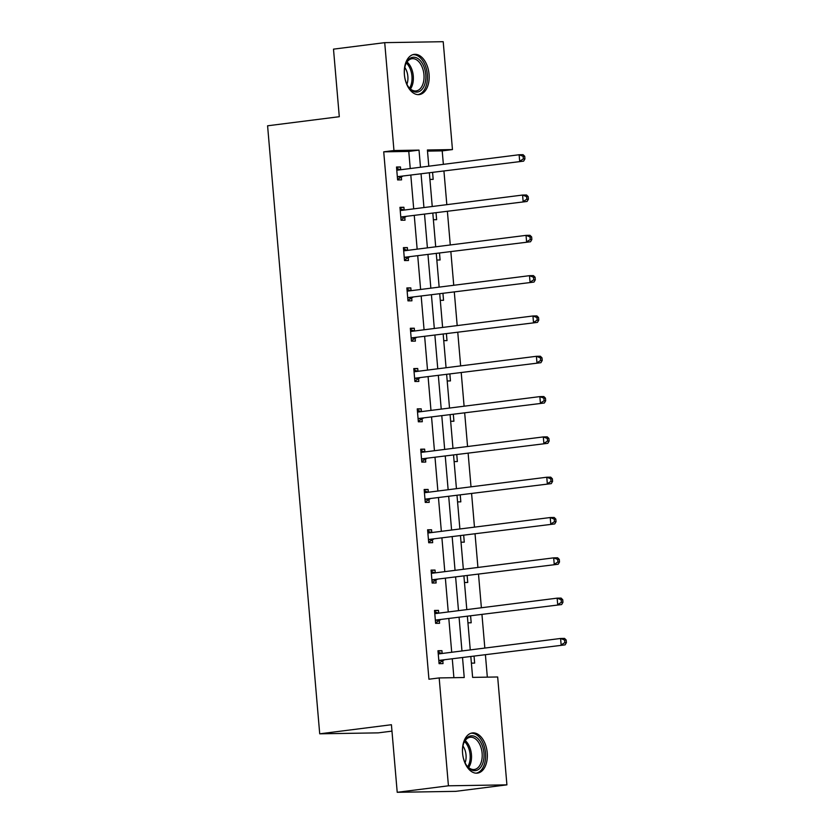<?xml version="1.0" encoding="UTF-8"?>
<svg xmlns="http://www.w3.org/2000/svg" width="834" height="834" viewBox="0 0 834 834"><rect width="100%" height="100%" fill="white"/><g stroke="black" fill="none" stroke-linecap="round" stroke-linejoin="round"><path stroke-width="1.25" d="M462.578 753.238A20.256 12.281 -97.2 0 1 472.357 732.94A20.256 12.281 -97.2 0 1 487.233 752.831A20.256 12.281 -97.2 0 1 477.455 773.128A20.256 12.281 -97.2 0 1 462.578 753.238M404.396 74.674A20.256 12.281 -97.2 0 1 414.185 54.377A20.256 12.281 -97.2 0 1 429.062 74.278A20.256 12.281 -97.2 0 1 419.273 94.576A20.256 12.281 -97.2 0 1 404.396 74.674M391.97 731.126L378.209 732.867L319.714 733.816L267.589 125.798L339.292 116.708L333.496 49.143L384.714 42.649L443.208 41.7L452.455 149.578L427.404 149.984L428.791 166.195M443.365 164.34L442.208 150.881L452.455 149.578M487.327 677.145L485.43 654.961M484.835 648.07L481.969 614.648M481.385 607.757L478.518 574.345M477.924 567.454L475.057 534.031M474.473 527.14L471.606 493.718M471.012 486.827L468.145 453.415M467.561 446.513L464.694 413.101M464.1 406.21L461.233 372.788M460.649 365.897L457.783 332.474M457.188 325.583L454.322 292.171M453.738 285.28L450.871 251.858M450.277 244.967L447.41 211.544M446.826 204.653L443.959 171.241M470.845 656.806L472.617 677.385L497.669 676.979L506.916 784.857L448.431 785.805L439.174 677.927L464.236 677.521L462.547 657.859M448.431 785.805L397.213 792.3L455.698 791.351L506.916 784.857M434.556 610.863L438.465 610.373L434.514 610.436L435.619 623.352L439.57 623.29L439.33 620.402M438.465 610.373L438.705 613.167M427.644 530.247L431.553 529.746L427.602 529.809L428.707 542.736L432.658 542.673L432.419 539.775M431.553 529.746L431.793 532.551M420.732 449.62L424.642 449.13L420.69 449.192L421.796 462.109L425.747 462.046L425.507 459.159M424.642 449.13L424.881 451.924M413.82 369.003L417.73 368.503L413.779 368.576L414.884 381.492L418.835 381.43L418.595 378.532M417.73 368.503L417.97 371.307M406.909 288.387L410.818 287.886L406.867 287.949L407.972 300.865L411.923 300.803L411.683 297.915M410.818 287.886L411.058 290.68M399.997 207.76L403.906 207.27L399.955 207.332L401.06 220.249L405.011 220.186L404.771 217.299M403.906 207.27L404.146 210.064M453.894 677.688L452.309 659.162M451.715 652.271L448.848 618.849M448.254 611.958L445.398 578.535M444.803 571.644L441.937 538.232M441.353 531.331L438.486 497.919M437.892 491.028L435.025 457.605M434.441 450.714L431.574 417.292M430.98 410.401L428.113 376.989M427.529 370.098L424.662 336.675M424.068 329.784L421.201 296.362M420.617 289.471L417.751 256.059M417.156 249.157L414.289 215.745M413.706 208.854L410.839 175.432M410.245 168.541L408.775 151.423L383.723 151.83L428.937 679.22L439.174 677.927M396.536 167.446L400.456 166.956L396.504 167.019L397.609 179.935L401.561 179.873L401.31 176.985M400.456 166.956L400.695 169.75M403.447 248.073L407.367 247.573L403.416 247.635L404.521 260.562L408.472 260.5L408.222 257.602M407.367 247.573L407.607 250.377M410.359 328.69L414.279 328.2L410.328 328.262L411.433 341.179L415.384 341.116L415.134 338.229M414.279 328.2L414.519 330.994M417.271 409.317L421.191 408.816L417.24 408.879L418.345 421.806L422.296 421.733L422.046 418.845M421.191 408.816L421.431 411.61M424.183 489.933L428.103 489.443L424.152 489.506L425.257 502.422L429.208 502.36L428.957 499.472M428.103 489.443L428.342 492.237M431.095 570.56L435.014 570.06L431.063 570.122L432.168 583.039L436.119 582.976L435.869 580.089M435.014 570.06L435.254 572.854M438.006 651.177L441.926 650.676L437.975 650.749L439.08 663.666L443.031 663.603L442.781 660.705M441.926 650.676L442.166 653.481M397.213 792.3L391.417 724.725L319.714 733.816M383.723 151.83L393.961 150.527L384.714 42.649M429.374 173.086L432.241 206.498M432.836 213.389L435.702 246.812M436.286 253.703L439.153 287.125M439.747 294.016L442.614 327.439M443.198 334.33L446.065 367.742M446.659 374.633L449.526 408.055M450.11 414.946L452.977 448.369M453.571 455.26L456.438 488.672M457.022 495.563L459.888 528.985M460.483 535.876L463.35 569.299M463.933 576.19L466.8 609.612M467.394 616.503L470.261 649.915M420.492 167.248L419.022 150.12L393.961 150.527M461.963 650.968L459.096 617.556M458.502 610.655L455.635 577.243M455.051 570.352L452.184 536.929M451.59 530.038L448.723 496.616M448.139 489.725L445.273 456.313M444.678 449.422L441.812 415.999M441.228 409.108L438.361 375.686M437.767 368.795L434.9 335.383M434.316 328.481L431.449 295.069M430.855 288.178L427.988 254.756M427.404 247.865L424.537 214.442M423.943 207.551L421.076 174.139M442.208 150.881L427.498 151.121M474.077 656.4L474.65 663.093L471.387 663.145M470.616 616.086L471.189 622.779L467.937 622.831M467.165 575.783L467.738 582.466L464.475 582.518M463.704 535.47L464.277 542.152L461.025 542.204M460.253 495.156L460.827 501.849L457.564 501.901M456.792 454.853L457.366 461.536L454.113 461.588M453.342 414.54L453.915 421.222L450.652 421.274M449.88 374.226L450.454 380.909L447.201 380.971M446.43 333.913L447.003 340.606L443.74 340.658M442.969 293.61L443.542 300.292L440.289 300.344M439.518 253.296L440.091 259.979L436.839 260.031M436.057 212.983L436.63 219.676L433.378 219.728M432.606 172.68L433.18 179.362L429.927 179.414M408.775 151.423L419.022 150.12M398.391 176.568L523.627 161.139L398.391 176.568A2.596 2.064 -90.9 0 0 397.651 176.86L397.359 177.048M523.356 158.908L519.676 161.202L519.123 154.749L523.074 154.676L524.722 156.302L523.137 156.323L523.356 158.908L524.94 158.887L524.722 156.302M396.744 169.907L397.057 170.021A2.596 2.064 -90.9 0 0 397.662 170.126A2.596 2.064 -90.9 0 0 397.839 170.115L519.123 154.749L523.137 156.323M402.353 176.506A2.596 2.064 -90.9 0 0 401.602 176.798L397.568 179.466M396.619 168.353L400.508 169.771M523.627 161.139L524.94 158.887M401.852 216.882L527.088 201.453L401.852 216.882A2.596 2.064 -90.9 0 0 401.102 217.163L400.82 217.361M526.817 199.222L523.137 201.515L522.584 195.052L526.535 194.989L528.172 196.605L526.598 196.636L526.817 199.222L528.402 199.19L528.172 196.605M400.205 210.22L400.518 210.335A2.596 2.064 -90.9 0 0 401.123 210.439A2.596 2.064 -90.9 0 0 401.3 210.429L522.584 195.052L526.598 196.636M405.804 216.819A2.596 2.064 -90.9 0 0 405.053 217.101L401.018 219.78M400.07 208.667L403.969 210.085M527.088 201.453L528.402 199.19M405.303 257.195L530.539 241.756L405.303 257.195A2.596 2.064 -90.9 0 0 404.563 257.477L404.271 257.664M530.268 239.525L526.588 241.829L526.035 235.365L529.986 235.303L531.633 236.919L530.049 236.95L530.268 239.525L531.852 239.504L531.633 236.919M403.656 250.534L403.969 250.648A2.596 2.064 -90.9 0 0 404.573 250.742A2.596 2.064 -90.9 0 0 404.751 250.732L526.035 235.365L530.049 236.95M409.265 257.133A2.596 2.064 -90.9 0 0 408.514 257.414L404.48 260.083M403.531 248.97L407.419 250.398M530.539 241.756L531.852 239.504M408.462 59.662A17.535 10.633 -97.2 0 1 423.589 65.813A17.535 10.633 -97.2 0 1 421.723 89.697A17.535 10.633 -97.2 0 1 408.472 86.955A17.535 10.633 -97.2 0 1 405.626 64.458A17.535 10.633 -97.2 0 1 408.462 59.662M408.201 86.548A16.232 9.841 82.8 0 0 416.103 90.916A16.232 9.841 82.8 0 0 420.211 88.717A16.232 9.841 82.8 0 0 423.119 69.962A16.232 9.841 82.8 0 0 412.027 58.714A16.232 9.841 82.8 0 0 407.93 60.903A16.232 9.841 82.8 0 0 405.46 64.906M404.792 67.471A12.781 7.756 -97.2 0 1 406.909 84.234M417.865 94.617A20.131 12.208 82.8 0 0 422.702 91.928A20.131 12.208 82.8 0 0 426.362 68.857A20.131 12.208 82.8 0 0 412.799 54.69M466.633 738.226A17.535 10.633 -97.2 0 1 481.76 744.376A17.535 10.633 -97.2 0 1 479.894 768.26A17.535 10.633 -97.2 0 1 466.644 765.508A17.535 10.633 -97.2 0 1 463.798 743.011A17.535 10.633 -97.2 0 1 466.633 738.226M466.373 765.112A16.232 9.841 82.8 0 0 474.285 769.48A16.232 9.841 82.8 0 0 478.382 767.28A16.232 9.841 82.8 0 0 481.291 748.525A16.232 9.841 82.8 0 0 470.199 737.266A16.232 9.841 82.8 0 0 466.102 739.466A16.232 9.841 82.8 0 0 463.631 743.469M462.964 746.034A12.781 7.756 -97.2 0 1 465.08 762.797M476.037 773.181A20.131 12.208 82.8 0 0 480.874 770.491A20.131 12.208 82.8 0 0 484.533 747.42A20.131 12.208 82.8 0 0 470.97 733.253M408.764 297.509L534 282.069L408.764 297.509A2.596 2.064 -90.9 0 0 408.014 297.79L407.732 297.978M533.729 279.838L530.049 282.132L529.496 275.679L533.447 275.616L535.084 277.232L533.51 277.253L533.729 279.838L535.313 279.817L535.084 277.232M407.117 290.837L407.43 290.951A2.596 2.064 -90.9 0 0 408.034 291.056A2.596 2.064 -90.9 0 0 408.212 291.045L529.496 275.679L533.51 277.253M412.715 297.436A2.596 2.064 -90.9 0 0 411.965 297.728L407.93 300.396M406.982 289.283L410.881 290.712M534 282.069L535.313 279.817M412.215 337.812L537.45 322.383L412.215 337.812A2.596 2.064 -90.9 0 0 411.475 338.104L411.183 338.291M537.179 320.152L533.499 322.445L532.947 315.982L536.898 315.919L538.545 317.546L536.96 317.566L537.179 320.152L538.764 320.12L538.545 317.546M410.568 331.15L410.881 331.265A2.596 2.064 -90.9 0 0 411.485 331.369A2.596 2.064 -90.9 0 0 411.662 331.359L532.947 315.982L536.96 317.566M416.176 337.749A2.596 2.064 -90.9 0 0 415.426 338.031L411.391 340.71M410.443 329.597L414.331 331.015M537.45 322.383L538.764 320.12M415.676 378.125L540.912 362.696L415.676 378.125A2.596 2.064 -90.9 0 0 414.925 378.407L414.644 378.605M540.64 360.465L536.96 362.759L536.408 356.295L540.359 356.233L541.996 357.849L540.422 357.88L540.64 360.465L542.225 360.434L541.996 357.849M414.029 371.464L414.342 371.578A2.596 2.064 -90.9 0 0 414.946 371.683A2.596 2.064 -90.9 0 0 415.123 371.662L536.408 356.295L540.422 357.88M419.627 378.063A2.596 2.064 -90.9 0 0 418.877 378.344L414.842 381.023M413.893 369.91L417.792 371.328M540.912 362.696L542.225 360.434M419.127 418.439L544.362 402.999L419.127 418.439A2.596 2.064 -90.9 0 0 418.387 418.72L418.095 418.908M544.091 400.768L540.411 403.062L539.859 396.609L543.81 396.546L545.457 398.162L543.872 398.183L544.091 400.768L545.676 400.747L545.457 398.162M417.48 411.777L417.792 411.881A2.596 2.064 -90.9 0 0 418.397 411.986A2.596 2.064 -90.9 0 0 418.574 411.975L539.859 396.609L543.872 398.183M423.088 418.376A2.596 2.064 -90.9 0 0 422.338 418.658L418.303 421.326M417.354 410.213L421.243 411.642M544.362 402.999L545.676 400.747M422.588 458.742L547.823 443.313L422.588 458.742A2.596 2.064 -90.9 0 0 421.837 459.034L421.556 459.221M547.552 441.082L543.872 443.375L543.32 436.922L547.271 436.849L548.908 438.476L547.333 438.496L547.552 441.082L549.137 441.061L548.908 438.476M420.941 452.08L421.253 452.195A2.596 2.064 -90.9 0 0 421.858 452.299A2.596 2.064 -90.9 0 0 422.035 452.289L543.32 436.922L547.333 438.496M426.539 458.679A2.596 2.064 -90.9 0 0 425.788 458.971L421.754 461.64M420.805 450.527L424.704 451.945M547.823 443.313L549.137 441.061M426.038 499.055L551.274 483.626L426.038 499.055A2.596 2.064 -90.9 0 0 425.298 499.337L425.006 499.535M551.003 481.395L547.323 483.689L546.77 477.225L550.721 477.163L552.369 478.779L550.784 478.81L551.003 481.395L552.588 481.364L552.369 478.779M424.391 492.394L424.704 492.508A2.596 2.064 -90.9 0 0 425.309 492.613A2.596 2.064 -90.9 0 0 425.486 492.602L546.77 477.225L550.784 478.81M430 498.993A2.596 2.064 -90.9 0 0 429.249 499.274L425.215 501.953M424.266 490.84L428.155 492.258M551.274 483.626L552.588 481.364M429.5 539.369L554.735 523.929L429.5 539.369A2.596 2.064 -90.9 0 0 428.749 539.65L428.467 539.838M554.464 521.698L550.784 524.002L550.231 517.539L554.183 517.476L555.819 519.092L554.245 519.123L554.464 521.698L556.049 521.677L555.819 519.092M427.852 532.707L428.165 532.822A2.596 2.064 -90.9 0 0 428.77 532.916A2.596 2.064 -90.9 0 0 428.947 532.905L550.231 517.539L554.245 519.123M433.451 539.306A2.596 2.064 -90.9 0 0 432.7 539.588L428.666 542.256M427.717 531.143L431.616 532.572M554.735 523.929L556.049 521.677M432.95 579.682L558.186 564.243L432.95 579.682A2.596 2.064 -90.9 0 0 432.21 579.964L431.918 580.151M557.915 562.012L554.235 564.305L553.682 557.852L557.633 557.79L559.28 559.405L557.696 559.426L557.915 562.012L559.499 561.991L559.28 559.405M431.303 573.01L431.616 573.125A2.596 2.064 -90.9 0 0 432.221 573.229A2.596 2.064 -90.9 0 0 432.398 573.219L553.682 557.852L557.696 559.426M436.912 579.609A2.596 2.064 -90.9 0 0 436.161 579.901L432.127 582.57M431.178 571.457L435.067 572.885M558.186 564.243L559.499 561.991M436.411 619.985L561.647 604.556L436.411 619.985A2.596 2.064 -90.9 0 0 435.661 620.277L435.379 620.465M561.376 602.325L557.696 604.619L557.143 598.155L561.094 598.093L562.731 599.719L561.157 599.74L561.376 602.325L562.96 602.294L562.731 599.719M434.764 613.324L435.077 613.438A2.596 2.064 -90.9 0 0 435.682 613.543A2.596 2.064 -90.9 0 0 435.859 613.532L557.143 598.155L561.157 599.74M440.362 619.923A2.596 2.064 -90.9 0 0 439.612 620.204L435.577 622.883M434.629 611.77L438.528 613.188M561.647 604.556L562.96 602.294M439.862 660.299L565.098 644.87L439.862 660.299A2.596 2.064 -90.9 0 0 439.122 660.58L438.83 660.778M564.826 642.639L561.146 644.932L560.594 638.469L564.545 638.406L566.192 640.022L564.608 640.053L564.826 642.639L566.411 642.607L566.192 640.022M438.215 653.637L438.528 653.752A2.596 2.064 -90.9 0 0 439.132 653.856A2.596 2.064 -90.9 0 0 439.309 653.835L560.594 638.469L564.608 640.053M443.824 660.236A2.596 2.064 -90.9 0 0 443.073 660.518L439.038 663.197M438.09 652.084L441.978 653.502M565.098 644.87L566.411 642.607M397.057 170.021L398.767 170M397.651 176.86L401.602 176.798M400.518 210.335L402.228 210.304M401.102 217.163L405.053 217.101M403.969 250.648L405.678 250.617M404.563 257.477L408.514 257.414M407.023 61.997A16.232 9.841 -97.2 0 1 410.443 88.977M409.557 88.154A15.7 9.518 82.8 0 0 406.367 63.019M465.195 740.561A16.232 9.841 -97.2 0 1 468.614 767.53M467.728 766.717A15.7 9.518 82.8 0 0 464.538 741.582M407.43 290.951L409.14 290.93M408.014 297.79L411.965 297.728M410.881 331.265L412.59 331.234M411.475 338.104L415.426 338.031M414.342 371.578L416.051 371.547M414.925 378.407L418.877 378.344M417.792 411.881L419.502 411.86M418.387 418.72L422.338 418.658M421.253 452.195L422.963 452.174M421.837 459.034L425.788 458.971M424.704 492.508L426.414 492.477M425.298 499.337L429.249 499.274M428.165 532.822L429.875 532.79M428.749 539.65L432.7 539.588M431.616 573.125L433.326 573.104M432.21 579.964L436.161 579.901M435.077 613.438L436.787 613.407M435.661 620.277L439.612 620.204M438.528 653.752L440.237 653.72M439.122 660.58L443.073 660.518"/></g></svg>
